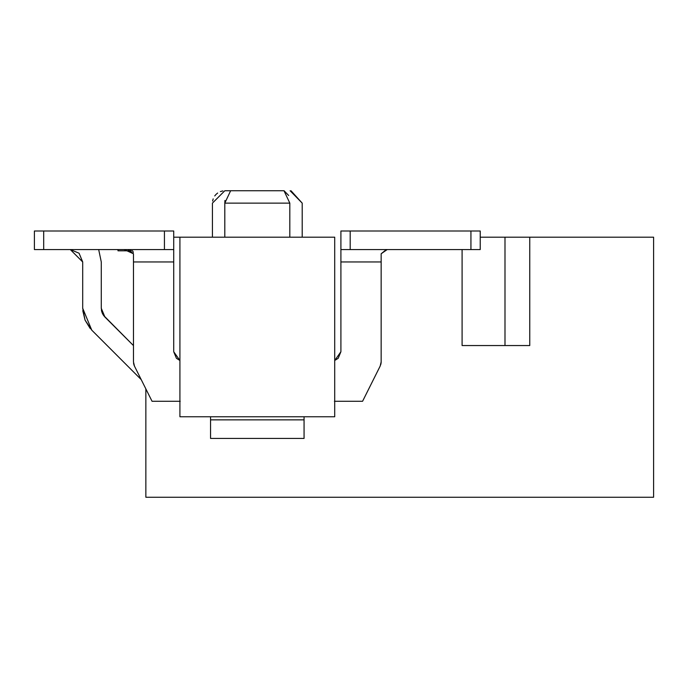 <?xml version="1.0" encoding="UTF-8"?>
<svg xmlns="http://www.w3.org/2000/svg" width="688" height="688" viewBox="0 0 688 688"><rect width="100%" height="100%" fill="white"/><g stroke="black" fill="none" stroke-linecap="round" stroke-linejoin="round"><path stroke-width="1.03" d="M653.6 237.188L653.6 497.252L145.856 497.252L145.856 388.892L145.856 497.252L653.6 497.252L653.6 237.188L504.992 237.188L504.992 345.548L504.992 237.188L480.224 237.188L653.6 237.188M334.712 416.756L179.912 416.756L334.712 416.756L334.712 237.188L334.712 416.756M529.76 345.548L529.76 237.188L529.76 345.548L462.095 345.548L462.095 249.572L462.095 345.548L504.992 345.548M334.712 237.188L179.912 237.188L179.912 416.756L179.912 237.188L334.712 237.188M289.82 203.132C306.461 203.132 306.461 203.132 289.82 203.132L289.82 237.188L289.82 203.132L224.804 203.132C208.163 203.132 208.163 203.132 224.804 203.132L224.804 237.188L224.804 203.132L230.635 190.748L283.989 190.748L230.635 190.748L224.804 203.132C208.163 203.132 208.163 203.132 224.804 203.132L289.82 203.132L283.989 190.748L289.82 203.132C306.461 203.132 306.461 203.132 289.82 203.132M224.924 200.466L224.804 203.132M288.676 195.504L284.084 190.748M173.72 237.188L179.912 237.188L173.72 237.188M101.583 311.036L101.893 312.137L101.592 311.045M103.148 314.812L102.228 313.023M101.274 308.284L102.22 313.006L104.903 317.022L133.472 345.591L103.475 315.31L104.903 317.022L103.475 315.31L104.903 317.022L101.274 308.267L101.274 261.956L98.685 249.572L101.274 261.956L98.685 249.572L101.274 261.956L98.685 249.572L101.274 261.956L98.685 249.572L101.274 261.956L98.685 249.572L101.274 261.956L98.685 249.572L101.274 261.956L98.685 249.572L101.274 261.956L98.685 249.572L101.274 261.956L98.685 249.572L101.274 261.956L98.685 249.572L101.274 261.956L98.685 249.572L101.274 261.956L101.274 308.267L101.274 261.956L98.685 249.572L101.274 261.956M101.471 310.477L101.403 310.021M82.792 310.709L85.054 320.109L90.102 328.357L85.054 320.109L82.792 310.709L85.054 320.109L90.102 328.357L85.054 320.109L82.792 310.709L85.054 320.109L90.102 328.357L85.054 320.109L82.792 310.709L85.054 320.109L90.102 328.357L85.054 320.109L82.792 310.709L85.054 320.109L90.102 328.357L85.054 320.109L82.792 310.709L85.054 320.109L90.102 328.357L85.054 320.109L82.792 310.709L85.054 320.109L90.102 328.357L85.054 320.109L82.792 310.709L85.054 320.109L90.102 328.357L85.054 320.109L82.792 310.709L85.054 320.109L90.102 328.357L85.054 320.109L82.792 310.709L85.054 320.109L90.102 328.357L85.054 320.109L82.792 310.709L85.054 320.109L90.102 328.357L85.054 320.109L82.792 310.709L85.054 320.109L90.102 328.357L85.054 320.109L82.792 310.709L85.054 320.109L90.102 328.357L85.054 320.109L82.792 310.709L85.054 320.109L90.102 328.357L85.054 320.109L82.792 310.709L85.054 320.109L90.102 328.357L85.054 320.109L82.792 310.709L85.054 320.109L90.102 328.357L85.054 320.109L82.792 310.709L85.054 320.109L90.102 328.357L85.054 320.109L82.792 310.709L85.054 320.109L90.102 328.357L85.054 320.109L82.792 310.709L85.054 320.109L90.102 328.357L85.054 320.109L82.792 310.709L85.054 320.109L90.102 328.357L85.054 320.109L82.792 310.709L85.054 320.109L90.102 328.357L85.054 320.109L82.792 310.709L85.054 320.109L90.102 328.357L85.054 320.109L82.792 310.709L85.054 320.109L90.102 328.357L85.054 320.109L82.792 310.709L85.054 320.109L90.102 328.357L85.054 320.109L90.102 328.357L85.054 320.109L82.792 310.709L85.054 320.109L90.102 328.357L85.054 320.109L82.792 310.709L85.054 320.109L90.102 328.357L85.054 320.109L82.792 310.709L85.054 320.109L90.102 328.357L85.054 320.109L82.792 310.709L85.054 320.109L90.102 328.357L85.054 320.109L82.792 310.709L85.054 320.109L90.102 328.357L85.054 320.109L82.792 310.709L85.054 320.109L90.102 328.365L85.054 320.109L82.792 310.709L85.054 320.109L90.102 328.357M173.72 351.74L176.438 358.31L179.912 360.495L173.72 351.74L173.72 249.572L164.432 249.572L173.72 249.572L173.72 230.996L164.432 230.996L164.432 249.572L34.4 249.572L34.4 230.996L173.72 230.996L173.72 351.74L176.438 358.31M338.186 358.31L340.904 351.74L340.904 230.996L340.904 351.74L334.712 360.495L338.186 358.31L340.904 351.74M381.152 261.956L381.152 361.931L380.172 366.085L362.576 401.276L380.172 366.085L381.152 361.931L381.152 261.956L340.904 261.956L381.152 261.956L381.152 253.769L381.152 261.956M380.67 364.881L381.075 363.126M381.1 362.877L381.152 361.948M362.576 401.276L334.402 401.276L362.576 401.276L380.172 366.085M304.062 416.756L304.062 438.428L304.062 416.756M210.562 438.428L210.562 416.756L210.562 419.852L304.062 419.852L210.562 419.852L210.562 438.428L304.062 438.428L210.562 438.428M134.452 366.085L133.472 361.931L134.452 366.085L152.048 401.276L180.222 401.276L152.048 401.276L134.452 366.085L145.856 388.892M133.549 363.126L133.954 364.881M134.074 365.225L134.444 366.068M124.184 249.572L133.472 253.769L133.472 261.956L173.72 261.956L133.472 261.956L133.472 361.931L133.472 253.769L127.822 249.572M133.472 261.956L133.472 361.931M387.198 249.572L381.152 253.769L386.321 249.572M480.224 249.572L340.904 249.572L350.192 249.572L350.192 230.996L340.904 230.996L480.224 230.996L480.224 249.572L480.224 230.996L470.936 230.996L470.936 249.572L480.224 249.572M387.49 230.996L390.44 230.996M124.184 230.996L126.962 230.996M470.936 230.996L350.192 230.996L350.192 249.572L470.936 249.572L470.936 230.996M43.688 230.996L34.4 230.996L34.4 249.572L43.688 249.572L43.688 230.996L43.688 249.572L164.432 249.572L164.432 230.996L43.688 230.996M130.376 249.847L130.376 250.81L132.578 250.81L117.992 250.81L130.376 250.81L130.376 249.847M117.992 249.572L117.992 250.81M390.191 230.996L388.522 230.996M127.134 230.996L126.102 230.996M132.569 250.81L133.36 252.384M91.762 330.154L85.054 320.109L82.698 308.267L82.698 261.956L79.068 253.201L70.314 249.572L82.698 261.956L82.698 308.267L91.762 330.154L141.212 379.604M82.698 261.956L82.698 308.267M302.204 237.188L302.204 203.132L290.121 190.748M212.42 237.188L212.42 203.132L224.804 190.748L283.989 190.748M212.601 201.042L213.177 198.866M214.725 195.934L216.023 194.403M216.075 194.351L217.649 193.027M220.375 191.565L222.886 190.894M302.204 203.132L291.058 190.808"/></g></svg>
